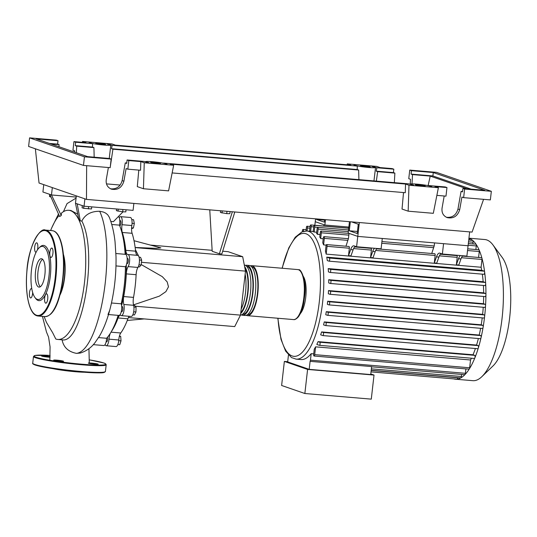 <?xml version="1.0" encoding="UTF-8"?>
<svg xmlns="http://www.w3.org/2000/svg" width="537" height="537" viewBox="0 0 537 537"><rect width="100%" height="100%" fill="white"/><g stroke="black" fill="none" stroke-linecap="round" stroke-linejoin="round"><path stroke-width="0.81" d="M351.554 221.875L358.273 224.191L357.212 233.508L349.305 230.782L350.332 221.768M349.305 230.782L357.441 231.467M349.453 221.694L348.157 233.071L357.77 236.394L468.076 245.745L469.653 231.883M345.956 246.221L348.439 238.549L349.03 233.373L357.77 236.394L359.354 222.533M119.785 220.519L120.221 220.559A2.611 0.879 94.8 0 1 120.859 223.459A2.611 0.879 94.8 0 1 119.785 225.768L119.724 225.762M126.343 264.963A60.292 20.359 94.8 0 1 125.208 285.281A60.292 20.359 94.8 0 1 121.61 305.593M118.758 315.414A60.292 20.359 94.8 0 1 113.126 328.241M107.494 337.236A2.611 0.879 94.8 0 1 107.595 337.612A2.611 0.879 94.8 0 1 107.481 340.398A2.611 0.879 94.8 0 1 106.554 341.841L106.118 341.8M122.053 306.526A2.611 0.879 94.8 0 1 122.134 306.526A2.611 0.879 94.8 0 1 122.208 306.54A2.611 0.879 94.8 0 1 122.778 309.312A2.611 0.879 94.8 0 1 121.691 311.728A2.611 0.879 94.8 0 1 121.617 311.715M127.175 258.411L127.611 258.445A2.611 0.879 94.8 0 1 128.289 260.223A2.611 0.879 94.8 0 1 127.786 263.09A2.611 0.879 94.8 0 1 127.168 263.654L126.732 263.613M133.505 304.875L159.328 296.156L165.893 291.631L168.477 286.812L167.188 281.898L162.281 276.642L141.184 264.546M139.204 257.223L135.438 249.712M135.156 247.49L156.193 248.336L160.885 247.872L134.022 240.71M220.613 210.773L220.418 212.471L226.721 213.625L229.849 213.679L230.091 211.571M222.244 210.907L222.003 213.014M226.983 211.31L226.721 213.625M232.36 211.766L219.385 253.766L221.835 253.974L234.81 211.974M219.385 253.766L212.196 251.282L209.766 209.853M222.687 251.209L228.111 251.672L242.684 256.706L245.496 271.125L240.482 315.125L234.723 326.59L128.43 317.575M240.482 315.125L135.284 306.211M245.496 271.125L141.439 262.304M212.135 250.316L150.474 245.087M242.684 256.706L135.17 247.591M133.706 311.775L135.948 311.963L136.062 307.204L134.673 305.439L133.626 305.352M133.914 307.023L136.062 307.204M132.82 314.823L134.445 314.957L135.948 311.963M117.845 344.559L119.744 344.72L121.013 340.854L120.691 336.437L119.456 336.014M118.744 340.659L121.013 340.854M119.375 336.33L120.691 336.437M131.773 219.606L133.585 219.761L134.324 223.526L133.384 228.003L131.572 228.702M131.599 227.849L133.384 228.003M132.062 223.332L134.324 223.526M139.452 260.015L141.681 260.203L140.58 257.337L139.09 257.216M138.278 266.802L139.492 266.902L141.137 264.989L141.681 260.203M138.955 264.801L141.137 264.989M121.402 230.662A60.292 20.359 94.8 0 1 125.96 254.531M133.532 297.391L123.725 296.558A7.84 2.645 -85.2 0 0 123.812 304.472L133.612 305.305A7.84 2.645 94.8 0 1 133.532 297.391A60.815 20.534 -85.2 0 0 136.116 274.702A7.84 2.645 94.8 0 1 137.928 267.439A6.531 2.208 -85.2 0 0 139.459 260.21A6.531 2.208 -85.2 0 0 137.747 255.37A6.531 2.208 -85.2 0 0 137.66 255.37M123.725 296.558A60.815 20.534 -85.2 0 0 126.309 273.877L136.116 274.702M137.928 267.439L128.121 266.614A7.84 2.645 -85.2 0 0 126.309 273.877M110.253 333.423A7.84 2.645 -85.2 0 0 108.998 339.169L118.798 339.995A7.84 2.645 94.8 0 1 120.751 332.994A60.815 20.534 -85.2 0 0 127.893 318.79A7.84 2.645 94.8 0 1 129.417 316.32M111.374 331.557A60.815 20.534 -85.2 0 0 118.086 317.958L127.893 318.79M123.812 304.472A6.531 2.208 -85.2 0 1 123.758 311.675A6.531 2.208 -85.2 0 1 121.362 315.635A6.531 2.208 -85.2 0 1 120.912 315.454A7.84 2.645 -85.2 0 0 120.382 315.239A7.84 2.645 -85.2 0 0 118.086 317.958M137.418 255.343A7.84 2.645 94.8 0 1 135.593 251.175L125.792 250.343A7.84 2.645 -85.2 0 0 127.752 254.531A7.84 2.645 -85.2 0 0 127.853 254.538A6.531 2.208 -85.2 0 1 127.94 254.538L137.747 255.37M135.593 251.175A60.815 20.534 -85.2 0 0 132.109 233.3A7.84 2.645 94.8 0 1 131.84 225.533A6.531 2.208 -85.2 0 0 130.357 217.485L120.556 216.653A6.531 2.208 -85.2 0 0 119.234 217.653M125.792 250.343A60.815 20.534 -85.2 0 0 122.302 232.467L132.109 233.3M131.84 225.533L122.04 224.701A7.84 2.645 -85.2 0 0 122.302 232.467M105.098 344.532A6.531 2.208 -85.2 0 0 106.225 345.741A6.531 2.208 -85.2 0 0 108.998 339.169M128.121 266.614A6.531 2.208 -85.2 0 0 129.652 259.378A6.531 2.208 -85.2 0 0 127.94 254.538M122.04 224.701A6.531 2.208 -85.2 0 0 120.556 216.653M106.225 345.741L116.032 346.573A6.531 2.208 -85.2 0 0 118.798 339.995M121.362 315.635L131.162 316.468A6.531 2.208 -85.2 0 0 133.559 312.507A6.531 2.208 -85.2 0 0 133.612 305.305M250.43 265.828A25.091 8.471 94.8 0 1 251.678 265.667A25.091 8.471 94.8 0 1 252.39 265.822A25.091 8.471 94.8 0 1 257.901 292.45A25.091 8.471 94.8 0 1 247.436 315.669A25.091 8.471 94.8 0 1 246.725 315.514A25.091 8.471 94.8 0 1 246.235 315.3M242.536 315.253L244.986 315.461A25.091 8.471 -85.2 0 0 255.444 292.242A25.091 8.471 -85.2 0 0 249.933 265.614A25.091 8.471 -85.2 0 0 249.222 265.459L246.772 265.251A25.091 8.471 94.8 0 1 247.483 265.406A25.091 8.471 94.8 0 1 252.994 292.034A25.091 8.471 94.8 0 1 242.536 315.253A25.091 8.471 94.8 0 1 241.825 315.098A25.091 8.471 94.8 0 1 241.328 314.883M240.495 315.051A25.091 8.471 -85.2 0 0 250.604 291.222A25.091 8.471 -85.2 0 0 245.033 265.197A25.091 8.471 -85.2 0 0 244.322 265.043L244.308 265.043M244.603 266.56A25.091 8.471 94.8 0 1 248.195 290.49A25.091 8.471 94.8 0 1 240.663 313.561M241.167 309.104A25.091 8.471 -85.2 0 0 245.147 274.199M242.583 314.205L242.623 314.212A24.044 8.115 -85.2 0 0 252.652 291.96A24.044 8.115 -85.2 0 0 247.369 266.439A24.044 8.115 -85.2 0 0 246.684 266.292L246.644 266.292M247.483 314.622L247.523 314.622A24.044 8.115 -85.2 0 0 257.552 292.376A24.044 8.115 -85.2 0 0 252.269 266.855A24.044 8.115 -85.2 0 0 251.585 266.708L251.544 266.708M245.523 265.412A25.091 8.471 94.8 0 1 246.772 265.251M240.791 312.413A24.044 8.115 -85.2 0 0 247.779 291.182A24.044 8.115 -85.2 0 0 244.946 268.312M468.935 238.186L484.83 239.536A70.824 23.917 94.8 0 1 486.837 239.965A70.824 23.917 94.8 0 1 492.979 244.959L502.155 257.377A58.399 19.715 94.8 0 1 510.15 312.762A58.399 19.715 94.8 0 1 492.946 366.006L481.81 376.706A70.824 23.917 94.8 0 1 472.862 380.679L455.383 379.196A70.824 23.917 94.8 0 1 453.778 378.894M492.979 244.959A70.824 23.917 94.8 0 1 502.679 312.125A70.824 23.917 94.8 0 1 481.81 376.706M468.908 238.441L469.311 238.475A1.571 0.53 94.8 0 1 469.358 238.482A70.824 23.917 94.8 0 1 472.829 240.542A70.824 23.917 94.8 0 1 476.097 244.328A70.824 23.917 94.8 0 1 479.152 250.047A70.824 23.917 94.8 0 1 481.931 258.163A70.824 23.917 94.8 0 1 484.616 271.923A70.824 23.917 94.8 0 1 485.67 283.476A70.824 23.917 94.8 0 1 485.931 294.746A70.824 23.917 94.8 0 1 485.549 305.795A70.824 23.917 94.8 0 1 484.596 316.649A70.824 23.917 94.8 0 1 483.099 327.315A70.824 23.917 94.8 0 1 481.024 337.78A70.824 23.917 94.8 0 1 478.313 348.03A70.824 23.917 94.8 0 1 474.809 357.998A70.824 23.917 94.8 0 1 469.311 368.932A70.824 23.917 94.8 0 1 464.961 374.591A70.824 23.917 94.8 0 1 460.887 377.847A70.824 23.917 94.8 0 1 457.034 379.169A70.824 23.917 94.8 0 1 455.383 379.196M303.465 276.602A20.386 6.88 94.8 0 1 305.929 295.444A20.386 6.88 94.8 0 1 300.331 313.608M282.053 268.245L288.772 247.906L295.236 237.226L302.076 231.816L306.949 231.011A64.292 21.708 94.8 0 1 308.775 231.4A64.292 21.708 94.8 0 1 322.609 302.358A64.292 21.708 94.8 0 1 296.088 359.132L300.988 359.548A64.292 21.708 -85.2 0 0 311.192 353.661L313.722 353.876M314.252 349.231A64.292 21.708 -85.2 0 0 315.595 346.848L470.533 359.985L469.647 367.778A1.571 0.53 94.8 0 1 469.311 368.932A1.571 0.53 94.8 0 1 469.002 369.161L314.058 356.024A1.571 0.53 94.8 0 1 313.675 354.286L314.252 349.231M471.432 358.219A64.292 21.708 94.8 0 1 470.533 359.985M474.688 355.353L319.743 342.217A1.571 0.53 -85.2 0 1 320.086 343.881A1.571 0.53 -85.2 0 1 319.434 345.331A1.571 0.53 -85.2 0 1 319.387 345.325L316.81 344.432A64.292 21.708 -85.2 0 0 318.065 341.639L473.01 354.776L474.688 355.353A1.571 0.53 94.8 0 1 475.05 356.387A1.571 0.53 94.8 0 1 474.809 357.998A1.571 0.53 94.8 0 1 474.372 358.468A1.571 0.53 94.8 0 1 474.332 358.461L319.481 345.331M475.413 348.52A64.292 21.708 94.8 0 1 473.01 354.776M478.111 345.606L323.173 332.47A1.571 0.53 -85.2 0 1 323.516 334.128A1.571 0.53 -85.2 0 1 322.865 335.585A1.571 0.53 -85.2 0 1 322.818 335.571L320.663 334.826A64.292 21.708 -85.2 0 0 321.603 331.926L476.547 345.063L478.111 345.606A1.571 0.53 94.8 0 1 478.313 348.03A1.571 0.53 94.8 0 1 477.802 348.721A1.571 0.53 94.8 0 1 477.762 348.708L322.905 335.578M478.38 338.525A64.292 21.708 94.8 0 1 476.547 345.063M480.769 335.585L325.825 322.448A1.571 0.53 -85.2 0 1 326.167 324.113A1.571 0.53 -85.2 0 1 325.516 325.563A1.571 0.53 -85.2 0 1 325.469 325.556L323.563 324.898A64.292 21.708 -85.2 0 0 324.281 321.911L479.219 335.048L480.769 335.585A1.571 0.53 94.8 0 1 481.024 337.78A1.571 0.53 94.8 0 1 480.454 338.699A1.571 0.53 94.8 0 1 480.414 338.693L325.556 325.563M480.615 328.308A64.292 21.708 94.8 0 1 479.219 335.048M482.79 325.348L327.852 312.212A1.571 0.53 -85.2 0 1 328.194 313.877A1.571 0.53 -85.2 0 1 327.536 315.326A1.571 0.53 -85.2 0 1 327.496 315.32L325.751 314.716A64.292 21.708 -85.2 0 0 326.281 311.668L481.219 324.804L482.79 325.348A1.571 0.53 94.8 0 1 483.099 327.315A1.571 0.53 94.8 0 1 482.481 328.463A1.571 0.53 94.8 0 1 482.441 328.456L327.583 315.326M482.219 317.891A64.292 21.708 94.8 0 1 481.219 324.804M327.684 301.217L329.315 301.781A1.571 0.53 94.8 0 1 329.658 303.445A1.571 0.53 94.8 0 1 329.006 304.902A1.571 0.53 94.8 0 1 328.959 304.888L327.328 304.325A64.292 21.708 -85.2 0 0 327.684 301.217L482.622 314.353L484.26 314.924A1.571 0.53 94.8 0 1 484.596 316.649A1.571 0.53 94.8 0 1 483.951 318.038A1.571 0.53 94.8 0 1 483.904 318.025L329.053 304.895M483.24 307.285A64.292 21.708 94.8 0 1 482.622 314.353M328.503 290.571L330.248 291.168A1.571 0.53 94.8 0 1 330.591 292.833A1.571 0.53 94.8 0 1 329.94 294.283A1.571 0.53 94.8 0 1 329.893 294.276L328.322 293.732A64.292 21.708 -85.2 0 0 328.503 290.571L483.448 303.707L485.186 304.304A1.571 0.53 94.8 0 1 485.549 305.795A1.571 0.53 94.8 0 1 484.877 307.419A1.571 0.53 94.8 0 1 484.837 307.412L329.98 294.283M483.656 296.478A64.292 21.708 94.8 0 1 483.448 303.707M328.711 279.703L330.617 280.361A1.571 0.53 94.8 0 1 330.96 282.026A1.571 0.53 94.8 0 1 330.309 283.476A1.571 0.53 94.8 0 1 330.262 283.469L328.718 282.932A64.292 21.708 -85.2 0 0 328.711 279.703L483.656 292.84L485.562 293.497A1.571 0.53 94.8 0 1 485.931 294.746A1.571 0.53 94.8 0 1 485.253 296.612A1.571 0.53 94.8 0 1 485.206 296.605L330.356 283.476M483.407 285.456A64.292 21.708 94.8 0 1 483.656 292.84M328.208 268.594L330.362 269.339A1.571 0.53 94.8 0 1 330.711 271.004A1.571 0.53 94.8 0 1 330.054 272.454A1.571 0.53 94.8 0 1 330.013 272.447L328.443 271.903A64.292 21.708 -85.2 0 0 328.208 268.594L483.152 281.73L485.307 282.475A1.571 0.53 94.8 0 1 485.67 283.476A1.571 0.53 94.8 0 1 484.998 285.59A1.571 0.53 94.8 0 1 484.951 285.583L330.101 272.454M482.313 274.159A64.292 21.708 94.8 0 1 483.152 281.73M326.751 257.156L329.335 258.049A1.571 0.53 94.8 0 1 329.678 259.713A1.571 0.53 94.8 0 1 329.02 261.163A1.571 0.53 94.8 0 1 328.98 261.157L327.302 260.573A64.292 21.708 -85.2 0 0 326.751 257.156L481.696 270.292L484.273 271.185A1.571 0.53 94.8 0 1 484.616 271.923A1.571 0.53 94.8 0 1 484.502 273.521A1.571 0.53 94.8 0 1 483.965 274.3A1.571 0.53 94.8 0 1 483.924 274.293L329.067 261.163M462.451 256.095L481.608 257.72A1.571 0.53 94.8 0 1 481.931 258.163A1.571 0.53 94.8 0 1 481.991 259.458L481.098 267.251A64.292 21.708 94.8 0 1 481.696 270.292M481.098 267.251L326.16 254.115A64.292 21.708 -85.2 0 0 325.442 251.021L326.019 245.966A1.571 0.53 -85.2 0 1 326.664 244.583A1.571 0.53 -85.2 0 1 327.046 246.322L326.16 254.115M326.207 245.12L323.589 244.899A64.292 21.708 -85.2 0 0 322.757 242.771L323.301 238.025A1.571 0.53 -85.2 0 1 323.945 236.642L348.379 238.717M323.214 238.764L320.69 238.549A64.292 21.708 -85.2 0 0 319.784 237.106L320.314 232.44A1.571 0.53 -85.2 0 1 320.965 231.051L349.023 233.434M320.072 234.568L317.542 234.354A64.292 21.708 -85.2 0 0 316.575 233.481L317.112 228.735A1.571 0.53 -85.2 0 1 317.763 227.352L348.506 229.957M316.716 232.226L314.192 232.018A64.292 21.708 -85.2 0 0 313.675 231.816A64.292 21.708 -85.2 0 0 313.158 231.662L313.722 226.721A1.571 0.53 94.8 0 1 314.367 225.339A1.571 0.53 94.8 0 1 314.749 227.077L314.192 232.018M288.456 355.004L287.671 361.911L309.191 369.349L370.711 374.564L371.624 366.57L310.097 361.354L309.191 369.349M370.785 373.947L374.021 375.068L307.594 369.436L284.362 361.408L287.698 361.69M307.594 369.436L304.855 393.507L281.623 385.479L284.362 361.408M304.855 393.507L371.282 399.139L374.021 375.068M461.645 374.43L461.411 376.491A1.571 0.53 94.8 0 1 460.887 377.847A1.571 0.53 94.8 0 1 460.766 377.873L371.201 370.282M457.658 377.612L457.645 377.786A1.571 0.53 94.8 0 1 457.034 379.169A1.571 0.53 94.8 0 1 456.994 379.169L371.02 371.879M460.316 255.545A10.451 3.531 -85.2 0 0 458.524 258.733L460.974 258.941A10.451 3.531 94.8 0 1 462.766 255.746M460.974 258.941L458.806 265.023L456.349 264.815L458.524 258.733M442.381 254.021L466.895 256.102L468.076 245.745L443.562 243.67L442.381 254.021L439.87 253.155A10.451 3.531 -85.2 0 0 439.575 253.088A10.451 3.531 -85.2 0 0 436.46 256.861L434.292 262.949L435.145 255.484A1.571 0.53 -85.2 0 0 434.762 253.746L376.659 248.819M436.46 256.861L438.91 257.069A10.451 3.531 94.8 0 1 441.085 253.571M374.524 248.269A10.451 3.531 -85.2 0 0 372.732 251.457L375.182 251.665A10.451 3.531 94.8 0 1 376.981 248.477M375.182 251.665L373.014 257.753L370.564 257.545L372.732 251.457M438.91 257.069L436.742 263.157L434.292 262.949M454.785 255.444L454.913 255.082M456.349 264.815L457.202 257.357A1.571 0.53 -85.2 0 0 456.819 255.619L440.387 254.223M368.993 248.168L369.12 247.812M370.564 257.545L371.409 250.081A1.571 0.53 -85.2 0 0 371.027 248.342L354.601 246.953M356.595 246.745L381.102 248.826L382.284 238.475L357.77 236.394L356.595 246.745L354.078 245.879A10.451 3.531 -85.2 0 0 353.782 245.818A10.451 3.531 -85.2 0 0 350.668 249.584L353.124 249.792L350.95 255.88L348.5 255.672L349.352 248.215A1.571 0.53 -85.2 0 0 348.969 246.476L326.664 244.583M353.124 249.792A10.451 3.531 94.8 0 1 355.299 246.302M350.668 249.584L348.5 255.672M348.479 227.03L348.359 228.131M325.482 219.66L324.872 225.03L315.253 221.707L314.843 225.292M315.581 218.821L315.253 221.707L323.999 224.728L323.845 226.05M302.284 231.736L302.391 230.803A1.571 0.53 94.8 0 1 303.036 229.42A1.571 0.53 94.8 0 1 303.418 231.158L303.398 231.36M434.561 242.905L434.232 245.825L431.748 253.491M467.72 248.832L478.89 249.779A1.571 0.53 94.8 0 1 479.152 250.047A1.571 0.53 94.8 0 1 479.273 251.517L478.595 257.465M323.589 244.899L324.328 238.381A1.571 0.53 -85.2 0 0 323.945 236.642M327.852 312.212L326.281 311.668M319.743 342.217L318.065 341.639M325.825 322.448L324.281 321.911M323.173 332.47L321.603 331.926M468.915 238.347A70.824 23.917 94.8 0 1 469.358 238.482A1.571 0.53 94.8 0 1 469.694 240.214L472.708 240.489A1.571 0.53 94.8 0 1 472.829 240.542A1.571 0.53 94.8 0 1 473.084 242.227L472.889 243.932M317.542 234.354L318.146 229.091A1.571 0.53 -85.2 0 0 317.763 227.352M468.324 243.55L475.903 244.187A1.571 0.53 94.8 0 1 476.097 244.328A1.571 0.53 94.8 0 1 476.285 245.933L475.876 249.524M320.69 238.549L321.341 232.796A1.571 0.53 -85.2 0 0 320.965 231.051M309.587 231.239L310.144 226.332A1.571 0.53 94.8 0 1 310.795 224.943A1.571 0.53 94.8 0 1 311.171 226.688L310.648 231.326M305.996 230.977L306.379 227.621A1.571 0.53 94.8 0 1 307.023 226.238A1.571 0.53 94.8 0 1 307.406 227.977L307.057 231.024M315.595 346.848L314.702 354.642A1.571 0.53 94.8 0 1 314.058 356.024M311.192 353.661L310.453 360.173A1.571 0.53 94.8 0 1 310.097 361.354M465.901 368.899L465.398 373.309A1.571 0.53 94.8 0 1 464.961 374.591A1.571 0.53 94.8 0 1 464.747 374.692L371.597 366.798M316.461 218.895L316.407 219.411L324.308 222.143L324.603 219.586M316.407 219.411L324.543 220.103M324.872 225.03L348.842 227.064M60.433 293.209A25.87 8.733 -85.2 0 0 64.4 277.179A25.87 8.733 -85.2 0 0 63.561 256.324M109.273 217.21L107.655 214.713L105.594 213.068L103.305 212.014L99.681 211.269C91.075 211.229 85.135 214.485 81.839 221.049C98.385 252.256 82.369 344.439 62.104 339.814L57.795 339.451A64.816 21.883 -85.2 0 1 55.788 339.001L52.68 332.752L46.397 322.294L44.121 316.528M57.795 339.451A64.816 21.883 -85.2 0 0 84.531 282.22A64.816 21.883 -85.2 0 0 68.743 210.289A64.816 21.883 -85.2 0 0 61.513 213.068L61.225 215.545L59.614 216.559L49.773 194.367L51.485 194.965L76.194 197.059M63.393 254.343A26.655 9.001 94.8 0 1 64.662 277.273A26.655 9.001 94.8 0 1 59.929 295.135M59.077 215.491A64.816 21.883 -85.2 0 0 50.632 230.527M81.839 221.049L80.288 220.915L78.59 218.398L75.489 203.255L77.2 203.845L80.288 220.915M68.743 210.289L70.897 210.477L77.268 213.907M49.74 194.36L49.498 196.502L50.733 196.925M82.315 205.611L82.074 207.752L83.658 208.302L91.498 208.967L91.74 206.866M83.9 206.161L83.658 208.302M88.632 206.604L88.37 208.906M116.583 208.974L116.388 210.665L122.684 211.82L125.819 211.873L126.054 209.772M118.214 209.108L117.972 211.209M122.946 209.511L122.684 211.82M93.284 344.647L103.775 345.533A6.531 2.208 -85.2 0 0 106.581 338.276L98.566 337.598M106.581 338.276A64.816 21.883 -85.2 0 0 118.16 315.367M125.168 254.303A64.816 21.883 -85.2 0 0 119.469 225.144A6.531 2.208 -85.2 0 0 118.563 216.639M111.763 224.493L119.469 225.144M108.487 314.548L118.905 315.427A6.531 2.208 -85.2 0 0 121.375 311.151A6.531 2.208 -85.2 0 0 121.221 303.814L111.481 302.989M121.221 303.814A64.816 21.883 -85.2 0 0 125.443 266.728A6.531 2.208 -85.2 0 0 127.202 259.505A6.531 2.208 -85.2 0 0 125.49 254.33L115.925 253.518M115.979 265.922L125.443 266.728M107.997 314.507L109.716 310.211M116.059 260.103L116.012 256.592M110.83 221.445L113.421 221.66L123 211.82M62.104 339.814C63.473 347.251 68.273 351.769 76.496 353.366L80.281 353.057M61.225 215.545L51.485 194.965L52.324 187.601M76.073 198.106L67.044 203.597L63.413 211.699M77.2 203.845L84.061 206.215L133.082 210.37L133.874 203.416M76.328 195.891L75.489 203.255M84.9 198.858L84.061 206.215M43.752 184.641L42.913 191.998L49.773 194.367M44.9 274.535A14.244 4.806 94.8 0 1 39.026 287.114A14.244 4.806 94.8 0 1 35.556 271.306A14.244 4.806 94.8 0 1 41.43 258.727A14.244 4.806 94.8 0 1 44.9 274.535M40.288 286.745A14.244 4.806 94.8 0 1 38.006 271.514A14.244 4.806 94.8 0 1 42.618 259.304M39.114 247.852L40.047 246.953A27.702 9.351 94.8 0 1 50.297 276.146A27.702 9.351 94.8 0 1 35.684 298.485L34.912 297.444A26.655 9.001 94.8 0 1 31.482 269.896A26.655 9.001 94.8 0 1 39.114 247.852A26.655 9.001 94.8 0 1 48.974 275.937A26.655 9.001 94.8 0 1 34.912 297.444M51.921 248.087A4.705 1.591 94.8 0 1 52.955 253.075A4.705 1.591 94.8 0 1 50.995 257.431A4.705 1.591 94.8 0 1 50.861 257.404A4.705 1.591 94.8 0 1 49.827 252.41A4.705 1.591 94.8 0 1 51.787 248.054A4.705 1.591 94.8 0 1 51.921 248.087M47.719 299.028A4.705 1.591 94.8 0 1 45.779 303.183A4.705 1.591 94.8 0 1 44.638 297.968A4.705 1.591 94.8 0 1 46.578 293.813A4.705 1.591 94.8 0 1 47.719 299.028M32.656 292.497A4.705 1.591 94.8 0 1 30.629 297.948A4.705 1.591 94.8 0 1 30.495 297.921A4.705 1.591 94.8 0 1 29.461 292.927A4.705 1.591 94.8 0 1 31.421 288.577A4.705 1.591 94.8 0 1 31.555 288.604A4.705 1.591 94.8 0 1 31.784 288.738M36.167 252.128A4.705 1.591 94.8 0 1 35.838 252.195A4.705 1.591 94.8 0 1 34.697 246.973A4.705 1.591 94.8 0 1 36.637 242.818A4.705 1.591 94.8 0 1 37.778 248.04A4.705 1.591 94.8 0 1 37.415 249.947M50.089 356.675A4.967 0.396 6.5 0 0 44.699 355.964A4.967 0.396 6.5 0 0 41.564 355.977A4.967 0.396 6.5 0 0 41.839 356.145A4.967 0.396 6.5 0 0 50.062 357.219M53.962 360.334A4.967 0.396 6.5 0 0 59.426 361.213A4.967 0.396 6.5 0 0 63.554 361.294A4.967 0.396 6.5 0 0 63.279 361.126A4.967 0.396 6.5 0 0 57.815 360.24A4.967 0.396 6.5 0 0 53.687 360.166A4.967 0.396 6.5 0 0 53.962 360.334M88.632 363.274A4.967 0.396 6.5 0 0 94.089 364.153A4.967 0.396 6.5 0 0 98.217 364.227A4.967 0.396 6.5 0 0 97.942 364.066A4.967 0.396 6.5 0 0 92.485 363.18A4.967 0.396 6.5 0 0 88.35 363.106A4.967 0.396 6.5 0 0 88.632 363.274M53.116 368.684A20.386 1.638 6.5 0 0 84.309 372.235M96.022 143.5A4.967 0.396 -173.5 0 1 95.747 143.332A4.967 0.396 -173.5 0 1 99.875 143.406A4.967 0.396 -173.5 0 1 105.339 144.292A4.967 0.396 -173.5 0 1 105.614 144.46A4.967 0.396 -173.5 0 1 101.486 144.379A4.967 0.396 -173.5 0 1 96.022 143.5M360.75 165.946A4.967 0.396 -173.5 0 1 360.468 165.779A4.967 0.396 -173.5 0 1 364.603 165.852A4.967 0.396 -173.5 0 1 370.06 166.732A4.967 0.396 -173.5 0 1 370.335 166.9A4.967 0.396 -173.5 0 1 366.207 166.826A4.967 0.396 -173.5 0 1 360.75 165.946M150.89 162.456A4.967 0.396 -173.5 0 1 150.608 162.288A4.967 0.396 -173.5 0 1 154.743 162.362A4.967 0.396 -173.5 0 1 160.201 163.241A4.967 0.396 -173.5 0 1 160.476 163.409A4.967 0.396 -173.5 0 1 156.348 163.335A4.967 0.396 -173.5 0 1 150.89 162.456M415.611 184.896A4.967 0.396 -173.5 0 1 415.336 184.728A4.967 0.396 -173.5 0 1 419.464 184.809A4.967 0.396 -173.5 0 1 424.928 185.688A4.967 0.396 -173.5 0 1 425.203 185.856A4.967 0.396 -173.5 0 1 421.068 185.782A4.967 0.396 -173.5 0 1 415.611 184.896M410.228 184.05L410.49 179.277L408.771 178.687L409.751 170.095L411.463 170.685L411.073 174.102L412.517 174.599L412.013 183.882M393.816 169.189L392.104 168.598L380.095 167.578L376.665 166.396L347.251 163.899L350.681 165.087L115.368 145.138L111.938 143.95L82.523 141.459L85.954 142.641L73.945 141.62L75.657 142.218L92.592 143.654L89.169 142.466L90.766 142.607A10.19 0.819 6.5 0 0 90.552 142.741A10.19 0.819 6.5 0 0 100.587 144.708A10.19 0.819 6.5 0 0 110.81 145.05A10.19 0.819 6.5 0 0 107.138 143.99L112.166 145.312L357.313 166.094L353.883 164.913L355.494 165.047A10.19 0.819 6.5 0 0 355.279 165.188A10.19 0.819 6.5 0 0 365.314 167.148A10.19 0.819 6.5 0 0 375.531 167.49A10.19 0.819 6.5 0 0 371.846 166.436L376.887 167.752L393.816 169.189L393.426 172.605L394.87 173.102L377.652 171.645L376.215 171.149L376.887 167.752M394.346 182.64L394.87 173.102M446.422 217.29C452.335 217.834 456.182 215.095 457.96 209.074L461.075 191.373L462.511 191.87L462.901 188.453L464.612 189.051L463.639 197.643L461.921 197.045L459.699 209.678C457.658 216.143 453.517 218.794 447.274 217.639C443.28 215.928 441.542 212.78 442.052 208.181L444.193 195.992M446.965 187.554L445.254 186.957L428.318 185.527L431.748 186.708L430.204 186.574A10.19 0.819 6.5 0 0 430.392 186.446A10.19 0.819 6.5 0 0 420.357 184.48A10.19 0.819 6.5 0 0 410.14 184.137A10.19 0.819 6.5 0 0 413.725 185.178L408.751 183.862L163.597 163.08L167.027 164.262L165.477 164.134A10.19 0.819 6.5 0 0 165.671 164A10.19 0.819 6.5 0 0 155.636 162.033A10.19 0.819 6.5 0 0 145.42 161.697A10.19 0.819 6.5 0 0 149.004 162.738L144.023 161.422L127.094 159.986L128.806 160.576L140.822 161.597L144.252 162.778L173.659 165.275L170.236 164.087L405.542 184.037L408.972 185.225L438.387 187.715L434.957 186.534L446.965 187.554L445.985 196.146L436.87 195.374M376.356 181.117L377.652 171.645M358.649 170.034L112.931 149.199L111.488 148.702L357.206 169.538L358.649 170.034L358.904 179.64M112.931 149.199L110.307 166.591M94.176 157.193L93.921 147.588L76.71 146.131L76.348 152.743M58.949 146.729L59.063 144.634L50.867 143.936M120.187 185.043L106.46 183.882M412.517 174.599L430.218 176.102L428.103 185.661M464.612 189.051L491.335 191.313L436.467 172.357L409.751 170.095M376.215 171.149L393.426 172.605M462.552 191.501L461.075 191.373M110.615 188.816C116.529 189.36 120.375 186.621 122.154 180.607L125.269 162.906L126.705 163.402L127.094 159.986M126.745 163.026L125.269 162.906M411.463 170.685L433.278 172.538L484.716 190.306L462.901 188.453M463.639 197.643L490.355 199.905L491.335 191.313M74.609 152.139L74.683 150.81L72.965 150.219L73.945 141.62M75.657 142.218L75.267 145.634L76.71 146.131M58.009 140.721L56.298 140.13L29.582 137.861L28.602 146.453L83.463 165.409L110.179 167.672L111.159 159.08L109.447 158.489L87.632 156.636L36.194 138.868L58.009 140.721L57.62 144.138L59.063 144.634M128.806 160.576L127.833 169.168L126.114 168.578L123.893 181.204C121.852 187.668 117.71 190.326 111.468 189.172C107.474 187.46 105.735 184.305 106.245 179.714L108.387 167.524M127.833 169.168L140.553 170.249L140.822 161.597M29.582 137.861L84.443 156.817L111.159 159.08M84.443 156.817L83.463 165.409M49.431 143.439L57.62 144.138M93.921 147.588L92.485 147.091L75.267 145.634M430.218 176.102L466.982 188.802M411.073 174.102L432.889 175.955L471.097 189.152M357.313 166.094L357.206 169.538M111.488 148.702L112.166 145.312M375.531 167.49L373.96 180.915M433.278 172.538L432.889 175.955M92.592 143.654L92.485 147.091M110.81 145.05L109.239 158.469M438.387 187.715L433.312 213.317L408.174 211.182L402.025 209.061L403.522 192.541M408.174 211.182L408.972 185.225M172.142 172.927L405.274 192.696L405.542 184.037M173.659 165.275L168.591 190.87L143.446 188.742L137.297 186.614L138.794 170.101M143.446 188.742L144.252 162.778M347.251 163.899L347.224 164.792M35.361 148.789L39.047 183.016L86.47 199.395L472.077 232.091L483.582 199.334M82.523 142.352L82.523 141.459M86.652 165.678L86.47 199.395M120.751 332.994L111.018 332.168M251.678 265.667L297.76 269.574A25.091 8.471 94.8 0 1 298.471 269.728A25.091 8.471 94.8 0 1 303.982 296.357A25.091 8.471 94.8 0 1 293.517 319.575L247.436 315.669M282.234 268.258A61.674 20.822 94.8 0 1 309.292 235.79A61.674 20.822 94.8 0 1 319.3 301.854A61.674 20.822 94.8 0 1 292.108 355.95A61.674 20.822 94.8 0 1 277.991 318.26M461.411 376.491L371.362 368.859M457.645 377.786L371.181 370.456M435.145 255.484L375.678 250.443M371.409 250.081L353.621 248.577M349.352 248.215L327.046 246.322M481.991 259.458L461.471 257.72M457.202 257.357L439.407 255.847M479.273 251.517L467.532 250.524M433.581 247.644L381.74 243.254M347.788 240.375L324.328 238.381M484.26 314.924L329.315 301.781M473.084 242.227L468.519 241.845M348.318 231.648L318.146 229.091M476.285 245.933L468.13 245.241M348.828 235.125L321.341 232.796M348.513 229.943L314.749 227.077M485.186 304.304L330.248 291.168M484.273 271.185L329.335 258.049M485.562 293.497L330.617 280.361M485.307 282.475L330.362 269.339M313.702 226.903L311.171 226.688M309.936 228.191L307.406 227.977M304.002 231.212L303.418 231.158M469.647 367.778L314.702 354.642M465.398 373.309L310.453 360.173M76.489 353.366C100.157 350.54 117.126 248.893 99.674 211.269M44.92 316.595C55.237 316.132 61.084 296.592 63.433 274.635C65.299 253.216 61.104 233.219 53.539 230.944L52.203 230.662A43.121 14.559 94.8 0 1 53.425 230.923A43.121 14.559 94.8 0 1 62.708 278.515A43.121 14.559 94.8 0 1 44.92 316.595L38.053 316.011A43.121 14.559 94.8 0 1 36.831 315.749M45.343 230.078A43.121 14.559 94.8 0 1 46.565 230.339A43.121 14.559 94.8 0 1 55.841 277.931A43.121 14.559 94.8 0 1 38.053 316.011L36.724 315.729C29.119 313.447 24.93 293.262 26.85 271.742C28.005 247 39.973 227.057 45.343 230.078L52.203 230.662M36.402 315.192A42.598 14.385 94.8 0 1 27.233 268.178A42.598 14.385 94.8 0 1 46.014 230.816A42.598 14.385 94.8 0 1 55.183 277.83A42.598 14.385 94.8 0 1 36.402 315.192M57.358 234.226A42.598 14.385 94.8 0 1 63.024 278.495A42.598 14.385 94.8 0 1 50.599 313.944M34.751 364.442A36.59 2.933 6.5 0 0 74.992 370.933A36.59 2.933 6.5 0 0 105.42 371.497L103.587 372.571C101.983 373.255 86.289 372.826 68.696 370.745C52.478 368.838 41.268 366.912 35.073 364.979C33.126 364.207 32.341 363.616 32.717 363.207A36.59 2.933 6.5 0 0 34.751 364.442M104.843 371.926A36.066 2.893 -173.5 0 1 75.005 371.416A36.066 2.893 -173.5 0 1 35.18 364.999M105.42 371.497L106.185 364.764A36.59 2.933 -173.5 0 1 75.757 364.207A36.59 2.933 -173.5 0 1 35.516 357.716A36.59 2.933 -173.5 0 1 33.482 356.481L32.717 363.207M33.482 356.481L35.267 355.413L50.142 355.44A36.066 2.893 6.5 0 0 36.066 357.239A36.066 2.893 6.5 0 0 81.725 364.193A36.066 2.893 6.5 0 0 103.715 362.972A36.066 2.893 6.5 0 0 89.343 359.864L103.829 362.999C105.212 363.361 105.997 363.952 106.185 364.764M457.96 209.074L459.699 209.678M122.154 180.607L123.893 181.204M122.134 306.526L121.698 306.486M144.218 318.918L127.256 320.461M121.691 311.728L121.255 311.695M297.76 269.574L298.693 269.775C300.686 268.366 306.768 280.428 304.781 295.209L303.64 303.284C302.962 306.875 301.217 313.239 298.136 317.105C296.229 319.079 294.692 319.904 293.517 319.575M306.949 231.011L313.172 231.541M327.536 315.326L482.481 328.463M319.434 345.331L474.372 358.468M325.516 325.563L480.454 338.699M322.865 335.585L477.802 348.721M483.951 318.038L329.006 304.902M381.935 241.563L434.171 245.986M348.701 228.252L314.367 225.339M484.877 307.419L329.94 294.283M483.965 274.3L329.02 261.163M485.253 296.612L330.309 283.476M484.998 285.59L330.054 272.454M348.714 228.158L310.795 224.943M310.124 226.5L307.023 226.238M306.144 229.682L303.036 229.42M277.81 318.24L280.979 339.29L285.624 351.097L291.463 357.548L296.088 359.132M116.052 259.921C116.052 277.327 113.945 294.095 109.716 310.218C107.024 320.314 103.601 328.953 99.452 336.135L94.982 342.666C91.189 347.701 86.269 351.171 80.221 353.077M116.019 256.699L115.039 241.731C113.992 232.367 112.065 224.184 109.259 217.176M58.412 214.162L51.854 227.601M88.941 348.667L89.296 362.978M42.443 316.387L46.491 332.047L48.572 337.102L50.069 346.875L49.847 360.246"/></g></svg>
